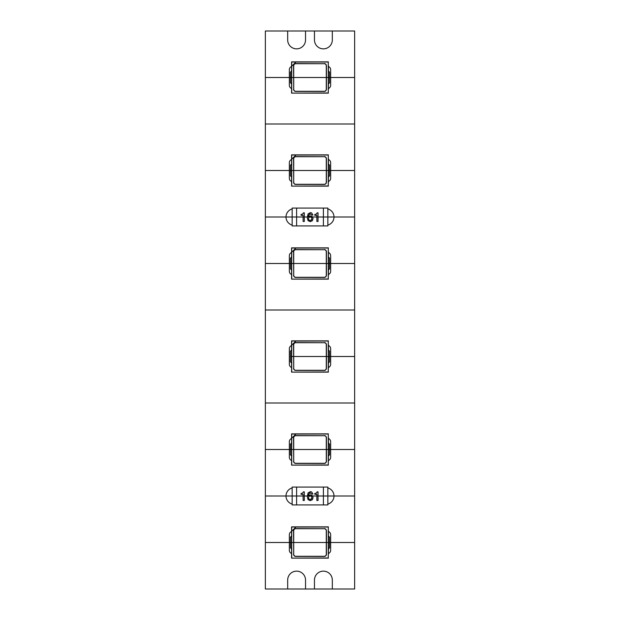 <?xml version="1.0" encoding="UTF-8"?>
<svg xmlns="http://www.w3.org/2000/svg" width="620" height="620" viewBox="0 0 620 620"><rect width="100%" height="100%" fill="white"/><g stroke="black" fill="none" stroke-linecap="round" stroke-linejoin="round"><path stroke-width="0.93" d="M290.47 356.5L354.64 356.5L354.64 403L265.36 403L265.36 449.5L354.64 449.5L354.64 496L265.36 496L265.36 542.5L354.64 542.5L354.64 589L332.32 589L332.32 580.072A8.928 8.928 0 0 0 323.392 571.144A8.928 8.928 0 0 0 314.464 580.072A8.928 8.928 0 0 1 323.392 571.144A8.928 8.928 0 0 1 332.32 580.072A8.928 8.928 0 0 0 323.392 571.144A8.928 8.928 0 0 0 314.464 580.072L314.464 589L314.464 580.072L314.464 589L354.64 589L354.64 31L332.32 31L332.32 39.928A8.928 8.928 0 0 1 323.392 48.856A8.928 8.928 0 0 1 314.464 39.928A8.928 8.928 0 0 0 323.392 48.856A8.928 8.928 0 0 0 332.32 39.928L332.32 31L305.536 31L305.536 39.928A8.928 8.928 0 0 1 296.608 48.856A8.928 8.928 0 0 1 287.68 39.928A8.928 8.928 0 0 0 296.608 48.856A8.928 8.928 0 0 0 305.536 39.928L305.536 31L265.36 31L265.36 589L287.68 589L287.68 580.072A8.928 8.928 0 0 1 296.608 571.144A8.928 8.928 0 0 1 305.536 580.072A8.928 8.928 0 0 0 296.608 571.144A8.928 8.928 0 0 0 287.68 580.072L287.68 589L314.464 589L305.536 589L305.536 580.072A8.928 8.928 0 0 0 296.608 571.144A8.928 8.928 0 0 0 287.68 580.072L287.68 589L265.36 589L265.36 31L265.36 77.5L354.64 77.5L354.64 124L265.36 124L265.36 170.5L354.64 170.5L354.64 217L265.36 217L265.36 263.5L354.64 263.5L354.64 310L265.36 310L265.36 356.5L265.36 310L354.64 310L354.64 263.5L329.53 263.5M290.47 77.5L265.36 77.5L265.36 31L287.68 31L287.68 39.928A8.928 8.928 0 0 0 296.608 48.856A8.928 8.928 0 0 0 305.536 39.928L305.536 31L314.464 31L314.464 39.928A8.928 8.928 0 0 0 323.392 48.856A8.928 8.928 0 0 0 332.32 39.928L332.32 31L354.64 31L354.64 589L354.64 542.5L329.53 542.5M327.856 504.068A8.37 8.37 0 0 0 327.856 487.932A8.37 8.37 0 0 1 327.856 504.068A8.37 8.37 0 0 0 327.856 487.932M292.144 208.932A8.37 8.37 0 0 0 292.144 225.068A8.37 8.37 0 0 1 292.144 208.932A8.37 8.37 0 0 0 292.144 225.068M327.856 225.068A8.37 8.37 0 0 0 327.856 208.932A8.37 8.37 0 0 1 327.856 225.068A8.37 8.37 0 0 0 327.856 208.932M328.414 460.466A3.348 3.348 0 0 0 330.646 457.312A3.348 3.348 0 0 1 328.414 460.466A3.348 3.348 0 0 0 330.646 457.312L330.646 441.688A3.348 3.348 0 0 0 328.414 438.534A3.348 3.348 0 0 1 330.646 441.688A3.348 3.348 0 0 0 328.414 438.534M291.586 66.534A3.348 3.348 0 0 0 289.354 69.688A3.348 3.348 0 0 1 291.586 66.534A3.348 3.348 0 0 0 289.354 69.688L289.354 85.312A3.348 3.348 0 0 0 291.586 88.466A3.348 3.348 0 0 1 289.354 85.312A3.348 3.348 0 0 0 291.586 88.466M328.414 88.466A3.348 3.348 0 0 0 330.646 85.312A3.348 3.348 0 0 1 328.414 88.466A3.348 3.348 0 0 0 330.646 85.312L330.646 69.688A3.348 3.348 0 0 0 328.414 66.534A3.348 3.348 0 0 1 330.646 69.688A3.348 3.348 0 0 0 328.414 66.534M291.586 531.534A3.348 3.348 0 0 0 289.354 534.688A3.348 3.348 0 0 1 291.586 531.534A3.348 3.348 0 0 0 289.354 534.688L289.354 550.312A3.348 3.348 0 0 0 291.586 553.466A3.348 3.348 0 0 1 289.354 550.312A3.348 3.348 0 0 0 291.586 553.466M328.414 553.466A3.348 3.348 0 0 0 330.646 550.312A3.348 3.348 0 0 1 328.414 553.466A3.348 3.348 0 0 0 330.646 550.312L330.646 534.688A3.348 3.348 0 0 0 328.414 531.534A3.348 3.348 0 0 1 330.646 534.688A3.348 3.348 0 0 0 328.414 531.534M291.586 438.534A3.348 3.348 0 0 0 289.354 441.688A3.348 3.348 0 0 1 291.586 438.534A3.348 3.348 0 0 0 289.354 441.688L289.354 457.312A3.348 3.348 0 0 0 291.586 460.466A3.348 3.348 0 0 1 289.354 457.312A3.348 3.348 0 0 0 291.586 460.466M291.586 252.534A3.348 3.348 0 0 0 289.354 255.688A3.348 3.348 0 0 1 291.586 252.534A3.348 3.348 0 0 0 289.354 255.688L289.354 271.312A3.348 3.348 0 0 0 291.586 274.466A3.348 3.348 0 0 1 289.354 271.312A3.348 3.348 0 0 0 291.586 274.466M291.586 345.534A3.348 3.348 0 0 0 289.354 348.688A3.348 3.348 0 0 1 291.586 345.534A3.348 3.348 0 0 0 289.354 348.688L289.354 364.312A3.348 3.348 0 0 0 291.586 367.466A3.348 3.348 0 0 1 289.354 364.312A3.348 3.348 0 0 0 291.586 367.466M328.414 367.466A3.348 3.348 0 0 0 330.646 364.312A3.348 3.348 0 0 1 328.414 367.466A3.348 3.348 0 0 0 330.646 364.312L330.646 348.688A3.348 3.348 0 0 0 328.414 345.534A3.348 3.348 0 0 1 330.646 348.688A3.348 3.348 0 0 0 328.414 345.534M291.586 159.534A3.348 3.348 0 0 0 289.354 162.688A3.348 3.348 0 0 1 291.586 159.534A3.348 3.348 0 0 0 289.354 162.688L289.354 178.312A3.348 3.348 0 0 0 291.586 181.466A3.348 3.348 0 0 1 289.354 178.312A3.348 3.348 0 0 0 291.586 181.466M328.414 181.466A3.348 3.348 0 0 0 330.646 178.312A3.348 3.348 0 0 1 328.414 181.466A3.348 3.348 0 0 0 330.646 178.312L330.646 162.688A3.348 3.348 0 0 0 328.414 159.534A3.348 3.348 0 0 1 330.646 162.688A3.348 3.348 0 0 0 328.414 159.534M328.414 274.466A3.348 3.348 0 0 0 330.646 271.312A3.348 3.348 0 0 1 328.414 274.466A3.348 3.348 0 0 0 330.646 271.312L330.646 255.688A3.348 3.348 0 0 0 328.414 252.534A3.348 3.348 0 0 1 330.646 255.688A3.348 3.348 0 0 0 328.414 252.534M292.144 487.932A8.37 8.37 0 0 0 292.144 504.068A8.37 8.37 0 0 1 292.144 487.932A8.37 8.37 0 0 0 292.144 504.068M290.47 263.5L265.36 263.5L265.36 217L292.144 217M327.856 217L354.64 217L354.64 170.5L329.53 170.5M290.47 170.5L265.36 170.5L265.36 124L354.64 124L354.64 77.5L329.53 77.5M290.47 449.5L265.36 449.5L265.36 403L354.64 403L354.64 356.5L329.53 356.5M327.856 496L354.64 496L354.64 449.5L329.53 449.5M290.47 542.5L265.36 542.5L265.36 496L292.144 496M289.354 69.688L289.354 85.312L289.354 69.688M330.646 85.312L330.646 69.688L330.646 85.312M330.646 457.312L330.646 441.688L330.646 457.312M289.354 441.688L289.354 457.312L289.354 441.688M289.354 534.688L289.354 550.312L289.354 534.688M330.646 550.312L330.646 534.688L330.646 550.312M314.464 31L314.464 39.928L314.464 31M305.536 589L305.536 580.072L305.536 589M289.354 348.688L289.354 364.312L289.354 348.688M330.646 364.312L330.646 348.688L330.646 364.312M289.354 255.688L289.354 271.312L289.354 255.688M330.646 271.312L330.646 255.688L330.646 271.312M330.646 178.312L330.646 162.688L330.646 178.312M289.354 162.688L289.354 178.312L289.354 162.688M291.586 554.218L291.586 548.971L290.47 547.855L290.47 537.145L291.586 536.029L291.586 530.782L291.586 558.124L328.267 557.977L328.267 527.023L295.903 527.023L291.702 531.224L291.702 526.992L295.903 527.023M328.267 527.023L328.414 536.029L329.53 537.145L329.53 547.855L328.414 548.971L328.267 557.977M293.562 530.782L293.717 554.218A2.077 2.077 0 0 0 295.794 556.295L324.206 556.295A2.077 2.077 0 0 0 326.283 554.218L326.283 530.782A2.077 2.077 0 0 0 324.206 528.705L295.794 528.705A2.077 2.077 0 0 0 293.717 530.782L293.717 554.218L293.562 530.782A2.232 2.232 0 0 1 295.794 528.55L324.206 528.705L295.794 528.55M291.733 557.977L291.733 531.193M324.206 528.55A2.232 2.232 0 0 1 326.438 530.782L326.438 554.218A2.232 2.232 0 0 1 324.206 556.45L295.794 556.45A2.232 2.232 0 0 1 293.562 554.218M326.438 554.218L326.438 530.782M295.794 556.45L324.206 556.45M328.414 526.876L291.586 526.876L291.586 530.782M291.586 558.124L328.414 558.124M328.414 530.782L328.414 554.218M291.586 461.218L291.586 455.971L290.47 454.855L290.47 444.145L291.586 443.029L291.586 437.782L291.586 465.124L328.267 464.977L328.267 434.023L295.903 434.023L291.702 438.224L291.702 433.992L295.903 434.023M328.267 434.023L328.414 443.029L329.53 444.145L329.53 454.855L328.414 455.971L328.267 464.977M293.562 437.782L293.717 461.218A2.077 2.077 0 0 0 295.794 463.295L324.206 463.295A2.077 2.077 0 0 0 326.283 461.218L326.283 437.782A2.077 2.077 0 0 0 324.206 435.705L295.794 435.705A2.077 2.077 0 0 0 293.717 437.782L293.717 461.218L293.562 437.782A2.232 2.232 0 0 1 295.794 435.55L324.206 435.705L295.794 435.55M291.733 464.977L291.733 438.193M324.206 435.55A2.232 2.232 0 0 1 326.438 437.782L326.438 461.218A2.232 2.232 0 0 1 324.206 463.45L295.794 463.45A2.232 2.232 0 0 1 293.562 461.218M326.438 461.218L326.438 437.782M295.794 463.45L324.206 463.45M328.414 433.876L291.586 433.876L291.586 437.782M291.586 465.124L328.414 465.124M328.414 437.782L328.414 461.218M291.586 368.218L291.586 362.971L290.47 361.855L290.47 351.145L291.586 350.029L291.586 344.782L291.586 372.124L328.267 371.977L328.267 341.023L295.903 341.023L291.702 345.224L291.702 340.992L295.903 341.023M328.267 341.023L328.414 350.029L329.53 351.145L329.53 361.855L328.414 362.971L328.267 371.977M293.562 344.782L293.717 368.218A2.077 2.077 0 0 0 295.794 370.295L324.206 370.295A2.077 2.077 0 0 0 326.283 368.218L326.283 344.782A2.077 2.077 0 0 0 324.206 342.705L295.794 342.705A2.077 2.077 0 0 0 293.717 344.782L293.717 368.218L293.562 344.782A2.232 2.232 0 0 1 295.794 342.55L324.206 342.705L295.794 342.55M291.733 371.977L291.733 345.193M324.206 342.55A2.232 2.232 0 0 1 326.438 344.782L326.438 368.218A2.232 2.232 0 0 1 324.206 370.45L295.794 370.45A2.232 2.232 0 0 1 293.562 368.218M326.438 368.218L326.438 344.782M295.794 370.45L324.206 370.45M328.414 340.876L291.586 340.876L291.586 344.782M291.586 372.124L328.414 372.124M328.414 344.782L328.414 368.218M327.856 487.072L327.856 504.928L292.144 504.928L292.144 487.072L296.608 487.072L296.608 504.928L296.608 487.072L327.856 487.072M323.392 487.072L323.392 504.928L323.392 487.072M312.317 495.62L310.372 494.853L308.287 495.845L309.396 493.016L310.256 492.737L311.713 494.024L312.899 494.024L311.596 491.9L310.38 491.644L308.086 492.885L307.28 496.527L308.039 499.588L310.233 500.65L312.302 499.782L313.061 497.565L312.317 495.62M314.805 493.419L314.805 494.334L316.859 494.334L316.859 500.464L318.037 500.464L318.037 491.838L317.115 491.838L316.44 493.032L315.371 493.373M301.072 493.419L301.072 494.334L303.118 494.334L303.118 500.464L304.304 500.464L304.304 491.838L303.382 491.838L302.707 493.032L301.638 493.373M303.25 492.249L302.475 493.164M308.613 494.14L310.256 492.737M308.427 494.9L308.512 494.504M316.983 492.249L316.216 493.164M311.752 498.472L310.178 499.557L308.93 499.03L308.458 497.721L308.93 496.442L310.209 495.946L311.411 496.442L311.876 497.705L311.411 499.038L310.178 499.557L308.93 499.03L308.458 497.721L308.93 496.442L310.209 495.946L311.411 496.442L311.876 497.705L311.411 496.442M308.93 499.03L308.458 497.721M311.411 499.038L310.178 499.557M308.93 496.442L310.209 495.946M291.586 275.218L291.586 269.971L290.47 268.855L290.47 258.145L291.586 257.029L291.586 251.782L291.586 279.124L328.267 278.977L328.267 248.023L295.903 248.023L291.702 252.224L291.702 247.992L295.903 248.023M328.267 248.023L328.414 257.029L329.53 258.145L329.53 268.855L328.414 269.971L328.267 278.977M293.562 251.782L293.717 275.218A2.077 2.077 0 0 0 295.794 277.295L324.206 277.295A2.077 2.077 0 0 0 326.283 275.218L326.283 251.782A2.077 2.077 0 0 0 324.206 249.705L295.794 249.705A2.077 2.077 0 0 0 293.717 251.782L293.717 275.218L293.562 251.782A2.232 2.232 0 0 1 295.794 249.55L324.206 249.705L295.794 249.55M291.733 278.977L291.733 252.193M324.206 249.55A2.232 2.232 0 0 1 326.438 251.782L326.438 275.218A2.232 2.232 0 0 1 324.206 277.45L295.794 277.45A2.232 2.232 0 0 1 293.562 275.218M326.438 275.218L326.438 251.782M295.794 277.45L324.206 277.45M328.414 247.876L291.586 247.876L291.586 251.782M291.586 279.124L328.414 279.124M328.414 251.782L328.414 275.218M291.586 182.218L291.586 176.971L290.47 175.855L290.47 165.145L291.586 164.029L291.586 158.782L291.586 186.124L328.267 185.977L328.267 155.023L295.903 155.023L291.702 159.224L291.702 154.992L295.903 155.023M328.267 155.023L328.414 164.029L329.53 165.145L329.53 175.855L328.414 176.971L328.267 185.977M293.562 158.782L293.717 182.218A2.077 2.077 0 0 0 295.794 184.295L324.206 184.295A2.077 2.077 0 0 0 326.283 182.218L326.283 158.782A2.077 2.077 0 0 0 324.206 156.705L295.794 156.705A2.077 2.077 0 0 0 293.717 158.782L293.717 182.218L293.562 158.782A2.232 2.232 0 0 1 295.794 156.55L324.206 156.705L295.794 156.55M291.733 185.977L291.733 159.193M324.206 156.55A2.232 2.232 0 0 1 326.438 158.782L326.438 182.218A2.232 2.232 0 0 1 324.206 184.45L295.794 184.45A2.232 2.232 0 0 1 293.562 182.218M326.438 182.218L326.438 158.782M295.794 184.45L324.206 184.45M328.414 154.876L291.586 154.876L291.586 158.782M291.586 186.124L328.414 186.124M328.414 158.782L328.414 182.218M291.586 89.218L291.586 83.971L290.47 82.855L290.47 72.145L291.586 71.029L291.586 65.782L291.586 93.124L328.267 92.977L328.267 62.023L295.903 62.023L291.702 66.224L291.702 61.992L295.903 62.023M328.267 62.023L328.414 71.029L329.53 72.145L329.53 82.855L328.414 83.971L328.267 92.977M293.562 65.782L293.717 89.218A2.077 2.077 0 0 0 295.794 91.295L324.206 91.295A2.077 2.077 0 0 0 326.283 89.218L326.283 65.782A2.077 2.077 0 0 0 324.206 63.705L295.794 63.705A2.077 2.077 0 0 0 293.717 65.782L293.717 89.218L293.562 65.782A2.232 2.232 0 0 1 295.794 63.55L324.206 63.705L295.794 63.55M291.733 92.977L291.733 66.193M324.206 63.55A2.232 2.232 0 0 1 326.438 65.782L326.438 89.218A2.232 2.232 0 0 1 324.206 91.45L295.794 91.45A2.232 2.232 0 0 1 293.562 89.218M326.438 89.218L326.438 65.782M295.794 91.45L324.206 91.45M328.414 61.876L291.586 61.876L291.586 65.782M291.586 93.124L328.414 93.124M328.414 65.782L328.414 89.218M327.856 208.072L327.856 225.928L292.144 225.928L292.144 208.072L296.608 208.072L296.608 225.928L296.608 208.072L327.856 208.072M323.392 208.072L323.392 225.928L323.392 208.072M312.317 216.62L310.372 215.853L308.287 216.845L309.396 214.016L310.256 213.737L311.713 215.024L312.899 215.024L311.596 212.9L310.38 212.644L308.086 213.885L307.28 217.527L308.039 220.588L310.233 221.65L312.302 220.782L313.061 218.565L312.317 216.62M314.805 214.419L314.805 215.334L316.859 215.334L316.859 221.464L318.037 221.464L318.037 212.838L317.115 212.838L316.44 214.032L315.371 214.373M301.072 214.419L301.072 215.334L303.118 215.334L303.118 221.464L304.304 221.464L304.304 212.838L303.382 212.838L302.707 214.032L301.638 214.373M303.25 213.249L302.475 214.163M308.613 215.14L310.256 213.737M308.427 215.899L308.512 215.504M316.983 213.249L316.216 214.163M311.752 219.472L310.178 220.557L308.93 220.03L308.458 218.721L308.93 217.442L310.209 216.946L311.411 217.442L311.876 218.705L311.411 220.038L310.178 220.557L308.93 220.03L308.458 218.721L308.93 217.442L310.209 216.946L311.411 217.442L311.876 218.705L311.411 217.442M308.93 220.03L308.458 218.721M311.411 220.038L310.178 220.557M308.93 217.442L310.209 216.946"/></g></svg>
